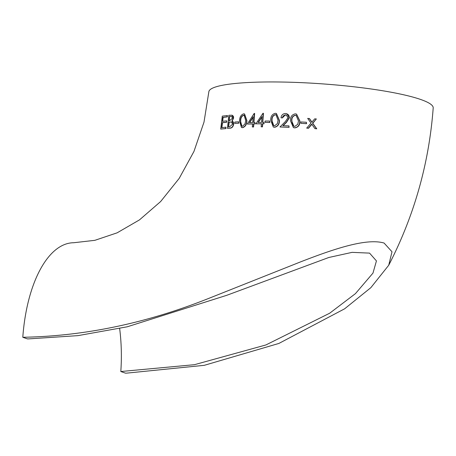 <?xml version="1.0" encoding="UTF-8"?>
<svg xmlns="http://www.w3.org/2000/svg" width="456" height="456" viewBox="0 0 456 456"><rect width="100%" height="100%" fill="white"/><g stroke="black" fill="none" stroke-linecap="round" stroke-linejoin="round"><path stroke-width="0.68" d="M388.723 265.25C414.253 215.722 429.079 163.282 433.2 107.924A112.467 16.074 4.1 0 0 322.17 83.853A112.467 16.074 4.1 0 0 208.842 91.838L204.003 122.111L193.942 151.472L179.191 178.399L160.632 201.552L139.479 219.889L117.112 232.839L94.854 240.329L73.695 242.74A112.467 51.921 89.8 0 0 22.8 337.275C83.779 336.186 145.019 323.521 206.522 299.278L300.789 261.795C334.026 248.89 366.476 237.878 384.089 243.054L392.006 251.775L388.723 265.25L370.836 287.679L344.622 308.815L278.884 343.442L204.282 365.324L126.757 373.128L125.417 373.139L120.806 371.526A102.355 47.253 89.8 0 0 119.649 328.497M312.046 122.254L309.459 118.566L307.686 118.395L310.992 123.12L306.694 128.102L308.245 128.193L311.733 124.169L314.936 128.632L316.538 128.746L312.565 123.217L316.35 118.953L314.754 118.839L311.818 122.174L309.231 118.486M314.936 128.632L316.772 128.826L312.793 123.302L316.35 118.953M306.694 128.102L308.473 128.273L311.967 124.249M300.869 123.325L306.563 123.701L306.398 122.259L300.937 121.957L300.869 123.325L306.335 123.622L306.398 122.259M293.527 127.629L294.832 127.897C298.344 127.252 300.054 124.995 299.951 121.131L296.571 114.114M264.987 122.385L269.866 122.482L269.724 121.045L265.084 121.034L264.987 122.385L269.633 122.396L269.724 121.045M262.781 122.476L263.448 113.339L263.004 113.259L255.907 123.821L261.396 123.753L261.174 126.802L262.234 126.796L262.456 123.747L263.825 123.741L263.921 122.39L262.553 122.396L263.22 113.259M261.174 126.802L262.468 126.876L262.685 123.827L264.052 123.821L263.921 122.39M255.907 123.821L261.63 123.838M241.566 127.515L242.615 127.691C245.391 126.739 246.821 124.391 246.907 120.64L244.576 113.989M222.665 121.421L223.132 117.42L227.305 116.89L227.447 115.55L222.294 116.115L220.704 129.094L225.754 128.495L225.908 127.161L221.656 127.663L222.271 122.67L226.484 122.157L226.632 120.817L222.431 121.342L222.904 117.34L227.071 116.81L227.219 115.471M221.89 127.743L222.505 122.749L226.712 122.236L226.632 120.817M220.704 129.094L225.982 128.575L225.908 127.161M227.424 128.324L229.989 128.09C231.779 127.931 232.942 126.608 233.478 124.129L231.956 120.943L233.352 118.07L232.07 115.208L228.849 115.288L227.424 128.324L230.217 128.17C232.013 128.011 233.176 126.694 233.711 124.209L233.329 121.98L232.184 121.022L233.58 118.15L233.552 117.032L233.227 116.092L232.184 115.248M234.68 123.399L238.779 123.217L238.676 121.792L234.817 122.054L234.68 123.399L238.551 123.137L238.676 121.792M253.918 122.601L254.642 113.481L254.209 113.407L247.34 124.055L252.573 123.895L252.328 126.933L253.336 126.91L253.582 123.872L254.887 123.844L254.989 122.493L253.69 122.521L254.408 113.401M252.328 126.933L253.57 126.99L253.81 123.952L255.115 123.924L254.989 122.493M247.34 124.055L252.801 123.975M273.372 127.03L274.649 127.287C277.915 126.489 279.511 124.192 279.442 120.407L276.444 113.527M282.395 117.916L285.353 114.861L286.277 115.026L288.044 117.631L285.319 121.621L279.961 126.973L288.876 127.241L288.95 125.879L282.811 125.685L286.288 122.236L289.241 117.568L286.784 113.726L285.496 113.504C282.897 113.664 281.403 115.1 281.01 117.813L282.395 117.916L282.783 116.593L284.162 115.22L286.391 115.066M283.045 125.765L286.522 122.322L289.469 117.648L288.705 115.06L286.898 113.766M279.961 126.973L289.104 127.327L288.95 125.879M120.806 371.526L194.473 364.686L265.894 344.958L329.688 313.215L355.423 293.647L372.979 273.087L376.439 260.917L369.554 253.114L352.112 252.356L328.816 257.486L226.74 295.311L127.241 326.792L77.982 335.633L28.682 338.882L27.411 338.888L22.8 337.275M229.659 120.669L229.094 120.726L229.533 116.542L231.694 116.514L232.486 118.167L229.659 120.669M228.644 126.99L229.18 122.145L231.494 122.077L232.6 124.197L229.63 126.796L228.416 126.91L228.952 122.065L231.431 122.054M229.322 120.806L229.533 116.542M229.767 116.622L230.673 116.428M230.901 116.508L231.802 116.554M243.618 113.818C240.956 114.821 239.6 117.186 239.542 120.908L241.446 127.475L242.381 127.612C245.163 126.66 246.593 124.311 246.673 120.555L244.462 113.949L243.618 113.818M245.71 120.589L245.02 123.912L242.535 126.266L241.897 126.164L240.466 120.851C240.454 117.922 241.48 116.023 243.532 115.163L244.154 115.254L245.71 120.589M242.016 126.198L240.876 124.841L240.694 120.931C240.688 118.007 241.714 116.109 243.76 115.243L243.532 115.163M243.76 115.243L244.268 115.3M252.681 122.544L249.381 122.635L253.143 116.827L252.681 122.544M249.609 122.721L253.371 116.907M261.499 122.402L258.033 122.442L261.921 116.673L261.499 122.402M258.261 122.521L262.149 116.753M275.316 113.293C272.141 114.154 270.613 116.457 270.721 120.207L273.298 127.002L274.415 127.207C277.681 126.409 279.283 124.112 279.214 120.327L276.33 113.481L275.316 113.293M278.075 120.298L277.385 123.622L274.54 125.85L273.777 125.702L271.827 120.213C271.679 117.266 272.825 115.414 275.264 114.65L276.011 114.787L278.075 120.298M273.896 125.742L272.477 124.334L272.055 120.293C271.913 117.346 273.058 115.488 275.492 114.73L275.264 114.65M275.492 114.73L276.119 114.832M281.01 117.813L282.161 117.836M295.34 113.846C291.914 114.57 290.278 116.839 290.438 120.652L293.407 127.594L294.604 127.817C298.116 127.173 299.82 124.915 299.723 121.051L296.463 114.074L295.34 113.846M298.475 120.982L297.779 124.306L294.713 126.454L293.875 126.283L291.64 120.692C291.452 117.682 292.672 115.858 295.306 115.208L296.132 115.374L298.475 120.982M293.995 126.318L292.353 124.744L291.874 120.772C291.686 117.768 292.906 115.944 295.539 115.288L295.306 115.208M295.539 115.288L296.24 115.419"/></g></svg>
